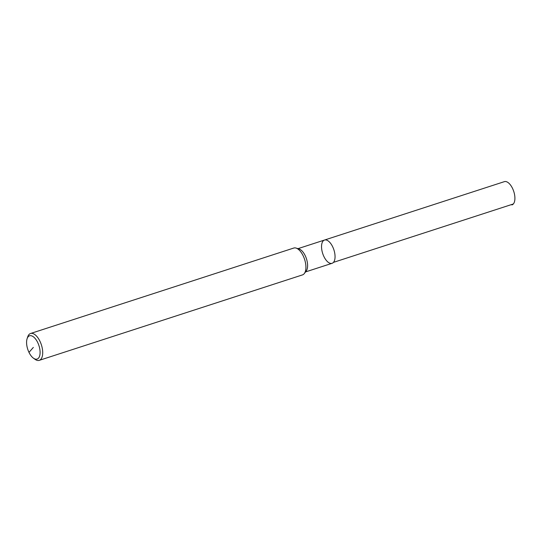 <?xml version="1.0" encoding="UTF-8"?>
<svg xmlns="http://www.w3.org/2000/svg" width="542" height="542" viewBox="0 0 542 542"><rect width="100%" height="100%" fill="white"/><g stroke="black" fill="none" stroke-linecap="round" stroke-linejoin="round"><path stroke-width="0.81" d="M27.1 338.716L27.71 336.86A14.119 6.802 72 0 1 30.548 333.499L293.764 248.046A14.119 6.802 72 0 1 296.04 248.073A14.119 6.802 72 0 1 303.147 255.77A14.119 6.802 72 0 1 304.313 273.541A14.119 6.802 72 0 1 302.483 274.896L39.268 360.349A14.119 6.802 72 0 1 34.993 359.292L33.414 358.154A12.236 5.894 72 0 1 27.1 338.716A12.236 5.894 72 0 1 37.696 342.497A12.236 5.894 72 0 1 39.702 355.742A12.236 5.894 72 0 1 33.414 358.154M30.548 333.499A14.119 6.802 72 0 1 39.932 341.223A14.119 6.802 72 0 1 39.268 360.349M296.04 248.073L299.035 248.974A12.236 5.894 72 0 1 305.2 255.648A12.236 5.894 72 0 1 306.203 271.047L304.313 273.541M297.978 248.656L324.516 240.038A12.236 5.894 72 0 1 332.652 246.739A12.236 5.894 72 0 1 332.077 263.31A12.236 5.894 72 0 1 322.693 253.493A12.236 5.894 72 0 1 324.516 240.038A12.236 5.894 72 0 1 332.652 246.739A12.236 5.894 72 0 1 332.077 263.31A12.236 5.894 72 0 1 323.269 255.086A12.236 5.894 72 0 1 323.127 240.98M324.516 240.038L504.372 181.651A12.236 5.894 72 0 1 512.508 188.345A12.236 5.894 72 0 1 511.926 204.923A12.236 5.894 72 0 0 513.321 203.982L333.465 262.369A12.236 5.894 72 0 1 332.077 263.31L305.532 271.928M33.34 347.436L28.983 352.375"/></g></svg>
